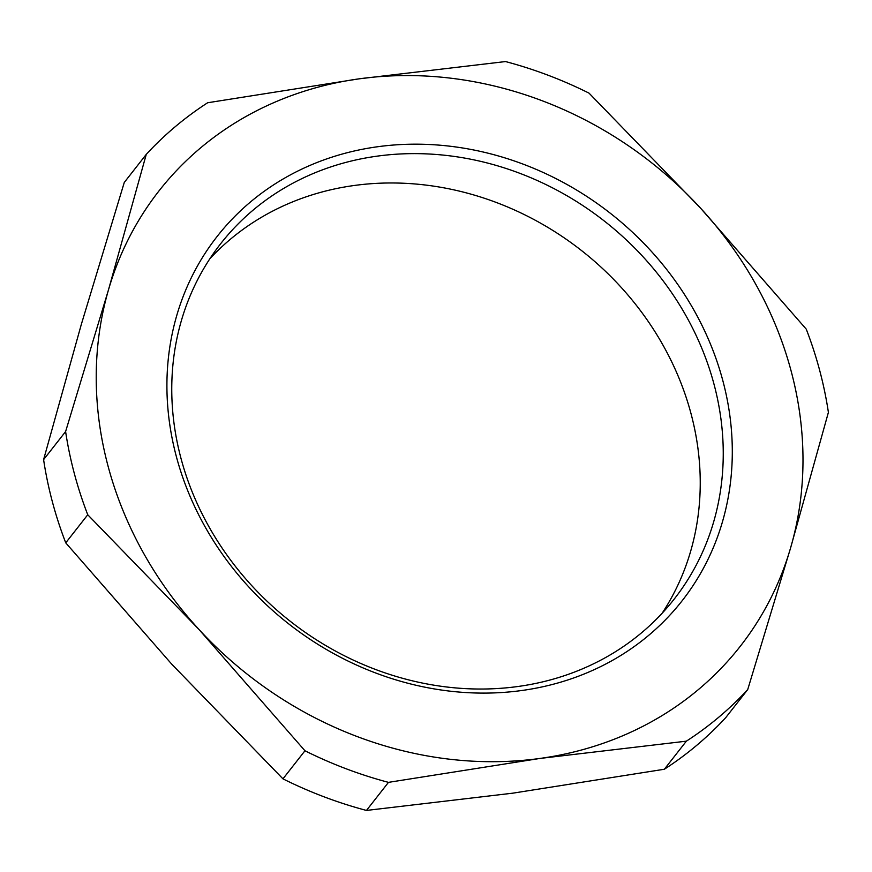 <?xml version="1.0" encoding="UTF-8"?>
<svg xmlns="http://www.w3.org/2000/svg" width="872" height="872" viewBox="0 0 872 872"><rect width="100%" height="100%" fill="white"/><g stroke="black" fill="none" stroke-linecap="round" stroke-linejoin="round"><path stroke-width="1.31" d="M388.476 782.358L540.019 758.433L686.362 741.167L664.355 769.246L512.812 793.171L366.469 810.437L388.476 782.358A402.766 355.623 -141.9 0 1 304.96 750.77L282.953 778.849L171.74 664.17L65.738 542.842L87.745 514.763A402.766 355.623 -141.9 0 1 65.607 431.564L43.6 459.642L81.325 324.373L124.271 182.455L146.267 154.366A402.766 355.623 -141.9 0 1 207.645 102.754L359.188 78.829A369.205 325.986 -141.9 0 1 700.26 207.83A369.205 325.986 -141.9 0 1 790.675 547.627A369.205 325.986 -141.9 0 1 540.019 758.433A369.205 325.986 -141.9 0 1 198.958 629.442L304.96 750.77M146.267 154.366L108.542 289.646A369.205 325.986 -141.9 0 1 359.188 78.829L505.531 61.563A402.766 355.623 -141.9 0 1 589.047 93.151L700.26 207.83L806.262 329.158A402.766 355.623 -141.9 0 1 828.4 412.358L790.675 547.627L747.729 689.545A402.766 355.623 -141.9 0 1 686.362 741.167M87.745 514.763L198.958 629.442A369.205 325.986 -141.9 0 1 108.542 289.646L65.607 431.564M377.271 146.79A295.368 260.793 -141.9 0 1 722.452 521.827A295.368 260.793 -141.9 0 1 249.087 587.281A295.368 260.793 -141.9 0 1 377.271 146.79M747.729 689.545L725.733 717.634A402.766 355.623 38.1 0 1 664.355 769.246M43.6 459.642A402.766 355.623 38.1 0 0 65.738 542.842M282.953 778.849A402.766 355.623 38.1 0 0 366.469 810.437M376.955 156.175A288.098 254.373 -141.9 0 1 673.184 294.965A288.098 254.373 -141.9 0 1 674.274 599.01A288.098 254.373 -141.9 0 1 290.616 621.551A288.098 254.373 -141.9 0 1 220.725 243.637A288.098 254.373 -141.9 0 1 376.955 156.175M209.836 258.799A288.098 254.373 -141.9 0 1 353.945 185.529A288.098 254.373 -141.9 0 1 644.212 315.751A288.098 254.373 -141.9 0 1 662.164 613.201"/></g></svg>
